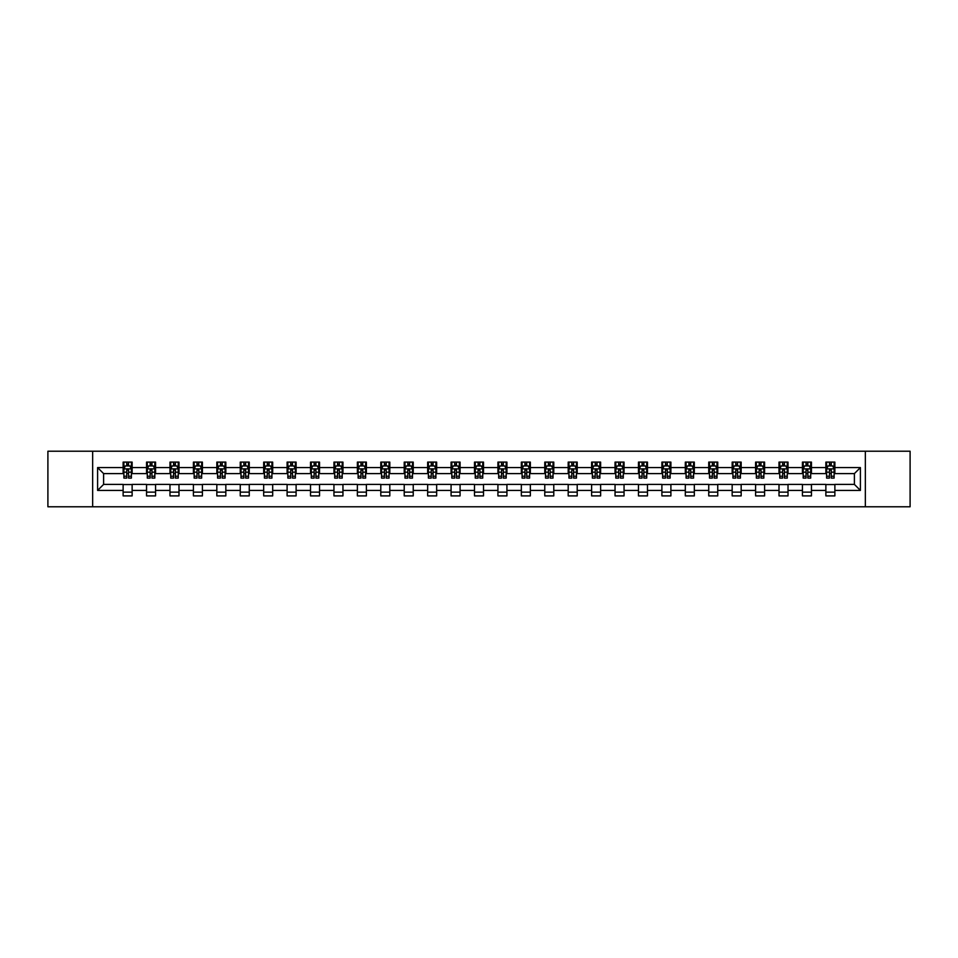 <?xml version="1.0" encoding="UTF-8"?>
<svg xmlns="http://www.w3.org/2000/svg" width="958" height="958" viewBox="0 0 958 958"><rect width="100%" height="100%" fill="white"/><g stroke="black" fill="none" stroke-linecap="round" stroke-linejoin="round"><path stroke-width="1.44" d="M865.349 506.782L910.1 506.782L910.1 451.218L865.349 451.218L865.349 506.782L92.651 506.782L92.651 451.218L47.9 451.218L47.9 506.782L92.651 506.782M865.349 451.218L92.651 451.218M834.873 467.588L834.873 462.103L825.868 462.103L825.868 467.588L811.45 467.588L811.45 462.103L802.433 462.103L802.433 467.588L788.027 467.588L788.027 462.103L779.01 462.103L779.01 467.588L764.604 467.588L764.604 462.103L755.587 462.103L755.587 467.588L741.169 467.588L741.169 462.103L732.163 462.103L732.163 467.588L717.746 467.588L717.746 462.103L708.74 462.103L708.74 467.588L694.322 467.588L694.322 462.103L685.317 462.103L685.317 467.588L670.899 467.588L670.899 462.103L661.894 462.103L661.894 467.588L647.476 467.588L647.476 462.103L638.471 462.103L638.471 467.588L624.053 467.588L624.053 462.103L615.048 462.103L615.048 467.588L600.63 467.588L600.63 462.103L591.613 462.103L591.613 467.588L577.207 467.588L577.207 462.103L568.19 462.103L568.19 467.588L553.784 467.588L553.784 462.103L544.767 462.103L544.767 467.588L530.349 467.588L530.349 462.103L521.344 462.103L521.344 467.588L506.926 467.588L506.926 462.103L497.921 462.103L497.921 467.588L483.503 467.588L483.503 462.103L474.497 462.103L474.497 467.588L460.079 467.588L460.079 462.103L451.074 462.103L451.074 467.588L436.656 467.588L436.656 462.103L427.651 462.103L427.651 467.588L413.233 467.588L413.233 462.103L404.216 462.103L404.216 467.588L389.81 467.588L389.81 462.103L380.793 462.103L380.793 467.588L366.387 467.588L366.387 462.103L357.37 462.103L357.37 467.588L342.952 467.588L342.952 462.103L333.947 462.103L333.947 467.588L319.529 467.588L319.529 462.103L310.524 462.103L310.524 467.588L296.106 467.588L296.106 462.103L287.101 462.103L287.101 467.588L272.683 467.588L272.683 462.103L263.678 462.103L263.678 467.588L249.26 467.588L249.26 462.103L240.254 462.103L240.254 467.588L225.837 467.588L225.837 462.103L216.831 462.103L216.831 467.588L202.413 467.588L202.413 462.103L193.396 462.103L193.396 467.588L178.99 467.588L178.99 462.103L169.973 462.103L169.973 467.588L155.567 467.588L155.567 462.103L146.55 462.103L146.55 467.588L132.132 467.588L132.132 462.103L123.127 462.103L123.127 467.588L97.596 467.588L97.596 490.412L103.608 484.401L123.127 484.401L123.127 495.897L132.132 495.897L132.132 484.401L146.55 484.401L146.55 495.897L155.567 495.897L155.567 484.401L169.973 484.401L169.973 495.897L178.99 495.897L178.99 484.401L193.396 484.401L193.396 495.897L202.413 495.897L202.413 484.401L216.831 484.401L216.831 495.897L225.837 495.897L225.837 484.401L240.254 484.401L240.254 495.897L249.26 495.897L249.26 484.401L263.678 484.401L263.678 495.897L272.683 495.897L272.683 484.401L287.101 484.401L287.101 495.897L296.106 495.897L296.106 484.401L310.524 484.401L310.524 495.897L319.529 495.897L319.529 484.401L333.947 484.401L333.947 495.897L342.952 495.897L342.952 484.401L357.37 484.401L357.37 495.897L366.387 495.897L366.387 484.401L380.793 484.401L380.793 495.897L389.81 495.897L389.81 484.401L404.216 484.401L404.216 495.897L413.233 495.897L413.233 484.401L427.651 484.401L427.651 495.897L436.656 495.897L436.656 484.401L451.074 484.401L451.074 495.897L460.079 495.897L460.079 484.401L474.497 484.401L474.497 495.897L483.503 495.897L483.503 484.401L497.921 484.401L497.921 495.897L506.926 495.897L506.926 484.401L521.344 484.401L521.344 495.897L530.349 495.897L530.349 484.401L544.767 484.401L544.767 495.897L553.784 495.897L553.784 484.401L568.19 484.401L568.19 495.897L577.207 495.897L577.207 484.401L591.613 484.401L591.613 495.897L600.63 495.897L600.63 484.401L615.048 484.401L615.048 495.897L624.053 495.897L624.053 484.401L638.471 484.401L638.471 495.897L647.476 495.897L647.476 484.401L661.894 484.401L661.894 495.897L670.899 495.897L670.899 484.401L685.317 484.401L685.317 495.897L694.322 495.897L694.322 484.401L708.74 484.401L708.74 495.897L717.746 495.897L717.746 484.401L732.163 484.401L732.163 495.897L741.169 495.897L741.169 484.401L755.587 484.401L755.587 495.897L764.604 495.897L764.604 484.401L779.01 484.401L779.01 495.897L788.027 495.897L788.027 484.401L802.433 484.401L802.433 495.897L811.45 495.897L811.45 484.401L825.868 484.401L825.868 495.897L834.873 495.897L834.873 484.401L854.392 484.401L854.392 473.599L834.873 473.599L834.873 467.588L860.404 467.588L860.404 490.412L834.873 490.412M825.868 490.412L811.45 490.412M802.433 490.412L788.027 490.412M779.01 490.412L764.604 490.412M755.587 490.412L741.169 490.412M732.163 490.412L717.746 490.412M708.74 490.412L694.322 490.412M685.317 490.412L670.899 490.412M661.894 490.412L647.476 490.412M638.471 490.412L624.053 490.412M615.048 490.412L600.63 490.412M591.613 490.412L577.207 490.412M568.19 490.412L553.784 490.412M544.767 490.412L530.349 490.412M521.344 490.412L506.926 490.412M497.921 490.412L483.503 490.412M474.497 490.412L460.079 490.412M451.074 490.412L436.656 490.412M427.651 490.412L413.233 490.412M404.216 490.412L389.81 490.412M380.793 490.412L366.387 490.412M357.37 490.412L342.952 490.412M333.947 490.412L319.529 490.412M310.524 490.412L296.106 490.412M287.101 490.412L272.683 490.412M263.678 490.412L249.26 490.412M240.254 490.412L225.837 490.412M216.831 490.412L202.413 490.412M193.396 490.412L178.99 490.412M169.973 490.412L155.567 490.412M146.55 490.412L132.132 490.412M123.127 490.412L97.596 490.412M825.868 467.588L825.868 473.599L811.45 473.599L811.45 467.588M802.433 467.588L802.433 473.599L788.027 473.599L788.027 467.588M779.01 467.588L779.01 473.599L764.604 473.599L764.604 467.588M755.587 467.588L755.587 473.599L741.169 473.599L741.169 467.588M732.163 467.588L732.163 473.599L717.746 473.599L717.746 467.588M708.74 467.588L708.74 473.599L694.322 473.599L694.322 467.588M685.317 467.588L685.317 473.599L670.899 473.599L670.899 467.588M661.894 467.588L661.894 473.599L647.476 473.599L647.476 467.588M638.471 467.588L638.471 473.599L624.053 473.599L624.053 467.588M615.048 467.588L615.048 473.599L600.63 473.599L600.63 467.588M591.613 467.588L591.613 473.599L577.207 473.599L577.207 467.588M568.19 467.588L568.19 473.599L553.784 473.599L553.784 467.588M544.767 467.588L544.767 473.599L530.349 473.599L530.349 467.588M521.344 467.588L521.344 473.599L506.926 473.599L506.926 467.588M497.921 467.588L497.921 473.599L483.503 473.599L483.503 467.588M474.497 467.588L474.497 473.599L460.079 473.599L460.079 467.588M451.074 467.588L451.074 473.599L436.656 473.599L436.656 467.588M427.651 467.588L427.651 473.599L413.233 473.599L413.233 467.588M404.216 467.588L404.216 473.599L389.81 473.599L389.81 467.588M380.793 467.588L380.793 473.599L366.387 473.599L366.387 467.588M357.37 467.588L357.37 473.599L342.952 473.599L342.952 467.588M333.947 467.588L333.947 473.599L319.529 473.599L319.529 467.588M310.524 467.588L310.524 473.599L296.106 473.599L296.106 467.588M287.101 467.588L287.101 473.599L272.683 473.599L272.683 467.588M263.678 467.588L263.678 473.599L249.26 473.599L249.26 467.588M240.254 467.588L240.254 473.599L225.837 473.599L225.837 467.588M216.831 467.588L216.831 473.599L202.413 473.599L202.413 467.588M193.396 467.588L193.396 473.599L178.99 473.599L178.99 467.588M169.973 467.588L169.973 473.599L155.567 473.599L155.567 467.588M146.55 467.588L146.55 473.599L132.132 473.599L132.132 467.588M123.127 467.588L123.127 473.599L103.608 473.599L97.596 467.588M103.608 473.599L103.608 484.401M860.404 490.412L854.392 484.401M854.392 473.599L860.404 467.588M123.127 465.863L123.881 465.863M126.731 465.863L128.54 465.863M131.39 465.863L132.132 465.863M123.127 473.444L123.881 473.444M126.731 473.444L128.54 473.444M131.39 473.444L132.132 473.444M123.127 484.556L132.132 484.556M123.127 492.137L132.132 492.137M146.55 484.556L155.567 484.556M146.55 492.137L155.567 492.137M146.55 465.863L147.304 465.863M150.155 465.863L151.963 465.863M154.813 465.863L155.567 465.863M146.55 473.444L147.304 473.444M150.155 473.444L151.963 473.444M154.813 473.444L155.567 473.444M169.973 484.556L178.99 484.556M169.973 492.137L178.99 492.137M169.973 465.863L170.728 465.863M173.578 465.863L175.386 465.863M178.236 465.863L178.99 465.863M169.973 473.444L170.728 473.444M173.578 473.444L175.386 473.444M178.236 473.444L178.99 473.444M193.396 484.556L202.413 484.556M193.396 492.137L202.413 492.137M193.396 465.863L194.151 465.863M197.001 465.863L198.809 465.863M201.659 465.863L202.413 465.863M193.396 473.444L194.151 473.444M197.001 473.444L198.809 473.444M201.659 473.444L202.413 473.444M216.831 484.556L225.837 484.556M216.831 492.137L225.837 492.137M216.831 465.863L217.574 465.863M220.436 465.863L222.232 465.863M225.082 465.863L225.837 465.863M216.831 473.444L217.574 473.444M220.436 473.444L222.232 473.444M225.082 473.444L225.837 473.444M240.254 484.556L249.26 484.556M240.254 492.137L249.26 492.137M240.254 465.863L240.997 465.863M243.859 465.863L245.655 465.863M248.505 465.863L249.26 465.863M240.254 473.444L240.997 473.444M243.859 473.444L245.655 473.444M248.505 473.444L249.26 473.444M263.678 484.556L272.683 484.556M263.678 492.137L272.683 492.137M263.678 465.863L264.432 465.863M267.282 465.863L269.078 465.863M271.928 465.863L272.683 465.863M263.678 473.444L264.432 473.444M267.282 473.444L269.078 473.444M271.928 473.444L272.683 473.444M287.101 484.556L296.106 484.556M287.101 492.137L296.106 492.137M287.101 465.863L287.855 465.863M290.705 465.863L292.501 465.863M295.363 465.863L296.106 465.863M287.101 473.444L287.855 473.444M290.705 473.444L292.501 473.444M295.363 473.444L296.106 473.444M310.524 484.556L319.529 484.556M310.524 492.137L319.529 492.137M310.524 465.863L311.278 465.863M314.128 465.863L315.924 465.863M318.786 465.863L319.529 465.863M310.524 473.444L311.278 473.444M314.128 473.444L315.924 473.444M318.786 473.444L319.529 473.444M333.947 484.556L342.952 484.556M333.947 492.137L342.952 492.137M333.947 465.863L334.701 465.863M337.551 465.863L339.36 465.863M342.21 465.863L342.952 465.863M333.947 473.444L334.701 473.444M337.551 473.444L339.36 473.444M342.21 473.444L342.952 473.444M357.37 484.556L366.387 484.556M357.37 492.137L366.387 492.137M357.37 465.863L358.124 465.863M360.974 465.863L362.783 465.863M365.633 465.863L366.387 465.863M357.37 473.444L358.124 473.444M360.974 473.444L362.783 473.444M365.633 473.444L366.387 473.444M380.793 484.556L389.81 484.556M380.793 492.137L389.81 492.137M380.793 465.863L381.547 465.863M384.397 465.863L386.206 465.863M389.056 465.863L389.81 465.863M380.793 473.444L381.547 473.444M384.397 473.444L386.206 473.444M389.056 473.444L389.81 473.444M404.216 484.556L413.233 484.556M404.216 492.137L413.233 492.137M404.216 465.863L404.971 465.863M407.821 465.863L409.629 465.863M412.479 465.863L413.233 465.863M404.216 473.444L404.971 473.444M407.821 473.444L409.629 473.444M412.479 473.444L413.233 473.444M427.651 484.556L436.656 484.556M427.651 492.137L436.656 492.137M427.651 465.863L428.394 465.863M431.256 465.863L433.052 465.863M435.902 465.863L436.656 465.863M427.651 473.444L428.394 473.444M431.256 473.444L433.052 473.444M435.902 473.444L436.656 473.444M451.074 484.556L460.079 484.556M451.074 492.137L460.079 492.137M451.074 465.863L451.817 465.863M454.679 465.863L456.475 465.863M459.325 465.863L460.079 465.863M451.074 473.444L451.817 473.444M454.679 473.444L456.475 473.444M459.325 473.444L460.079 473.444M474.497 484.556L483.503 484.556M474.497 492.137L483.503 492.137M474.497 465.863L475.252 465.863M478.102 465.863L479.898 465.863M482.748 465.863L483.503 465.863M474.497 473.444L475.252 473.444M478.102 473.444L479.898 473.444M482.748 473.444L483.503 473.444M497.921 484.556L506.926 484.556M497.921 492.137L506.926 492.137M497.921 465.863L498.675 465.863M501.525 465.863L503.321 465.863M506.183 465.863L506.926 465.863M497.921 473.444L498.675 473.444M501.525 473.444L503.321 473.444M506.183 473.444L506.926 473.444M521.344 484.556L530.349 484.556M521.344 492.137L530.349 492.137M521.344 465.863L522.098 465.863M524.948 465.863L526.744 465.863M529.606 465.863L530.349 465.863M521.344 473.444L522.098 473.444M524.948 473.444L526.744 473.444M529.606 473.444L530.349 473.444M544.767 484.556L553.784 484.556M544.767 492.137L553.784 492.137M544.767 465.863L545.521 465.863M548.371 465.863L550.179 465.863M553.029 465.863L553.784 465.863M544.767 473.444L545.521 473.444M548.371 473.444L550.179 473.444M553.029 473.444L553.784 473.444M568.19 484.556L577.207 484.556M568.19 492.137L577.207 492.137M568.19 465.863L568.944 465.863M571.794 465.863L573.602 465.863M576.453 465.863L577.207 465.863M568.19 473.444L568.944 473.444M571.794 473.444L573.602 473.444M576.453 473.444L577.207 473.444M591.613 484.556L600.63 484.556M591.613 492.137L600.63 492.137M591.613 465.863L592.367 465.863M595.217 465.863L597.026 465.863M599.876 465.863L600.63 465.863M591.613 473.444L592.367 473.444M595.217 473.444L597.026 473.444M599.876 473.444L600.63 473.444M615.048 484.556L624.053 484.556M615.048 492.137L624.053 492.137M615.048 465.863L615.79 465.863M618.64 465.863L620.449 465.863M623.299 465.863L624.053 465.863M615.048 473.444L615.79 473.444M618.64 473.444L620.449 473.444M623.299 473.444L624.053 473.444M638.471 484.556L647.476 484.556M638.471 492.137L647.476 492.137M638.471 465.863L639.214 465.863M642.076 465.863L643.872 465.863M646.722 465.863L647.476 465.863M638.471 473.444L639.214 473.444M642.076 473.444L643.872 473.444M646.722 473.444L647.476 473.444M661.894 484.556L670.899 484.556M661.894 492.137L670.899 492.137M661.894 465.863L662.637 465.863M665.499 465.863L667.295 465.863M670.145 465.863L670.899 465.863M661.894 473.444L662.637 473.444M665.499 473.444L667.295 473.444M670.145 473.444L670.899 473.444M685.317 484.556L694.322 484.556M685.317 492.137L694.322 492.137M685.317 465.863L686.072 465.863M688.922 465.863L690.718 465.863M693.568 465.863L694.322 465.863M685.317 473.444L686.072 473.444M688.922 473.444L690.718 473.444M693.568 473.444L694.322 473.444M708.74 484.556L717.746 484.556M708.74 492.137L717.746 492.137M708.74 465.863L709.495 465.863M712.345 465.863L714.141 465.863M717.003 465.863L717.746 465.863M708.74 473.444L709.495 473.444M712.345 473.444L714.141 473.444M717.003 473.444L717.746 473.444M732.163 484.556L741.169 484.556M732.163 492.137L741.169 492.137M732.163 465.863L732.918 465.863M735.768 465.863L737.564 465.863M740.426 465.863L741.169 465.863M732.163 473.444L732.918 473.444M735.768 473.444L737.564 473.444M740.426 473.444L741.169 473.444M755.587 484.556L764.604 484.556M755.587 492.137L764.604 492.137M755.587 465.863L756.341 465.863M759.191 465.863L760.999 465.863M763.849 465.863L764.604 465.863M755.587 473.444L756.341 473.444M759.191 473.444L760.999 473.444M763.849 473.444L764.604 473.444M779.01 484.556L788.027 484.556M779.01 492.137L788.027 492.137M779.01 465.863L779.764 465.863M782.614 465.863L784.422 465.863M787.272 465.863L788.027 465.863M779.01 473.444L779.764 473.444M782.614 473.444L784.422 473.444M787.272 473.444L788.027 473.444M802.433 484.556L811.45 484.556M802.433 492.137L811.45 492.137M802.433 465.863L803.187 465.863M806.037 465.863L807.845 465.863M810.696 465.863L811.45 465.863M802.433 473.444L803.187 473.444M806.037 473.444L807.845 473.444M810.696 473.444L811.45 473.444M825.868 484.556L834.873 484.556M825.868 492.137L834.873 492.137M825.868 465.863L826.61 465.863M829.46 465.863L831.269 465.863M834.119 465.863L834.873 465.863M825.868 473.444L826.61 473.444M829.46 473.444L831.269 473.444M834.119 473.444L834.873 473.444M128.54 464.055L126.731 464.055M131.39 476.222L128.54 476.222L128.54 478.102L131.39 478.102L131.39 468.941L129.881 465.935L125.378 465.935L123.881 468.941L123.881 478.102L126.731 478.102L126.731 476.222L123.881 476.222M123.881 468.941L123.881 462.103M131.39 468.941L131.39 462.103M126.731 465.935L126.731 462.103M128.54 462.103L128.54 465.935M128.54 476.222L128.54 470.067L126.731 470.067L126.731 476.222M151.963 464.055L150.155 464.055M154.813 476.222L151.963 476.222L151.963 478.102L154.813 478.102L154.813 468.941L153.316 465.935L148.801 465.935L147.304 468.941L147.304 478.102L150.155 478.102L150.155 476.222L147.304 476.222M147.304 468.941L147.304 462.103M154.813 468.941L154.813 462.103M150.155 465.935L150.155 462.103M151.963 462.103L151.963 465.935M151.963 476.222L151.963 470.067L150.155 470.067L150.155 476.222M175.386 464.055L173.578 464.055M178.236 476.222L175.386 476.222L175.386 478.102L178.236 478.102L178.236 468.941L176.739 465.935L172.224 465.935L170.728 468.941L170.728 478.102L173.578 478.102L173.578 476.222L170.728 476.222M170.728 468.941L170.728 462.103M178.236 468.941L178.236 462.103M173.578 465.935L173.578 462.103M175.386 462.103L175.386 465.935M175.386 476.222L175.386 470.067L173.578 470.067L173.578 476.222M198.809 464.055L197.001 464.055M201.659 476.222L198.809 476.222L198.809 478.102L201.659 478.102L201.659 468.941L200.162 465.935L195.66 465.935L194.151 468.941L194.151 478.102L197.001 478.102L197.001 476.222L194.151 476.222M194.151 468.941L194.151 462.103M201.659 468.941L201.659 462.103M197.001 465.935L197.001 462.103M198.809 462.103L198.809 465.935M198.809 476.222L198.809 470.067L197.001 470.067L197.001 476.222M222.232 464.055L220.436 464.055M225.082 476.222L222.232 476.222L222.232 478.102L225.082 478.102L225.082 468.941L223.585 465.935L219.083 465.935L217.574 468.941L217.574 478.102L220.436 478.102L220.436 476.222L217.574 476.222M217.574 468.941L217.574 462.103M225.082 468.941L225.082 462.103M220.436 465.935L220.436 462.103M222.232 462.103L222.232 465.935M222.232 476.222L222.232 470.067L220.436 470.067L220.436 476.222M245.655 464.055L243.859 464.055M248.505 476.222L245.655 476.222L245.655 478.102L248.505 478.102L248.505 468.941L247.008 465.935L242.506 465.935L240.997 468.941L240.997 478.102L243.859 478.102L243.859 476.222L240.997 476.222M240.997 468.941L240.997 462.103M248.505 468.941L248.505 462.103M243.859 465.935L243.859 462.103M245.655 462.103L245.655 465.935M245.655 476.222L245.655 470.067L243.859 470.067L243.859 476.222M269.078 464.055L267.282 464.055M271.928 476.222L269.078 476.222L269.078 478.102L271.928 478.102L271.928 468.941L270.431 465.935L265.929 465.935L264.432 468.941L264.432 478.102L267.282 478.102L267.282 476.222L264.432 476.222M264.432 468.941L264.432 462.103M271.928 468.941L271.928 462.103M267.282 465.935L267.282 462.103M269.078 462.103L269.078 465.935M269.078 476.222L269.078 470.067L267.282 470.067L267.282 476.222M292.501 464.055L290.705 464.055M295.363 476.222L292.501 476.222L292.501 478.102L295.363 478.102L295.363 468.941L293.855 465.935L289.352 465.935L287.855 468.941L287.855 478.102L290.705 478.102L290.705 476.222L287.855 476.222M287.855 468.941L287.855 462.103M295.363 468.941L295.363 462.103M290.705 465.935L290.705 462.103M292.501 462.103L292.501 465.935M292.501 476.222L292.501 470.067L290.705 470.067L290.705 476.222M315.924 464.055L314.128 464.055M318.786 476.222L315.924 476.222L315.924 478.102L318.786 478.102L318.786 468.941L317.278 465.935L312.775 465.935L311.278 468.941L311.278 478.102L314.128 478.102L314.128 476.222L311.278 476.222M311.278 468.941L311.278 462.103M318.786 468.941L318.786 462.103M314.128 465.935L314.128 462.103M315.924 462.103L315.924 465.935M315.924 476.222L315.924 470.067L314.128 470.067L314.128 476.222M339.36 464.055L337.551 464.055M342.21 476.222L339.36 476.222L339.36 478.102L342.21 478.102L342.21 468.941L340.701 465.935L336.198 465.935L334.701 468.941L334.701 478.102L337.551 478.102L337.551 476.222L334.701 476.222M334.701 468.941L334.701 462.103M342.21 468.941L342.21 462.103M337.551 465.935L337.551 462.103M339.36 462.103L339.36 465.935M339.36 476.222L339.36 470.067L337.551 470.067L337.551 476.222M362.783 464.055L360.974 464.055M365.633 476.222L362.783 476.222L362.783 478.102L365.633 478.102L365.633 468.941L364.136 465.935L359.621 465.935L358.124 468.941L358.124 478.102L360.974 478.102L360.974 476.222L358.124 476.222M358.124 468.941L358.124 462.103M365.633 468.941L365.633 462.103M360.974 465.935L360.974 462.103M362.783 462.103L362.783 465.935M362.783 476.222L362.783 470.067L360.974 470.067L360.974 476.222M386.206 464.055L384.397 464.055M389.056 476.222L386.206 476.222L386.206 478.102L389.056 478.102L389.056 468.941L387.559 465.935L383.044 465.935L381.547 468.941L381.547 478.102L384.397 478.102L384.397 476.222L381.547 476.222M381.547 468.941L381.547 462.103M389.056 468.941L389.056 462.103M384.397 465.935L384.397 462.103M386.206 462.103L386.206 465.935M386.206 476.222L386.206 470.067L384.397 470.067L384.397 476.222M409.629 464.055L407.821 464.055M412.479 476.222L409.629 476.222L409.629 478.102L412.479 478.102L412.479 468.941L410.982 465.935L406.479 465.935L404.971 468.941L404.971 478.102L407.821 478.102L407.821 476.222L404.971 476.222M404.971 468.941L404.971 462.103M412.479 468.941L412.479 462.103M407.821 465.935L407.821 462.103M409.629 462.103L409.629 465.935M409.629 476.222L409.629 470.067L407.821 470.067L407.821 476.222M433.052 464.055L431.256 464.055M435.902 476.222L433.052 476.222L433.052 478.102L435.902 478.102L435.902 468.941L434.405 465.935L429.902 465.935L428.394 468.941L428.394 478.102L431.256 478.102L431.256 476.222L428.394 476.222M428.394 468.941L428.394 462.103M435.902 468.941L435.902 462.103M431.256 465.935L431.256 462.103M433.052 462.103L433.052 465.935M433.052 476.222L433.052 470.067L431.256 470.067L431.256 476.222M456.475 464.055L454.679 464.055M459.325 476.222L456.475 476.222L456.475 478.102L459.325 478.102L459.325 468.941L457.828 465.935L453.326 465.935L451.817 468.941L451.817 478.102L454.679 478.102L454.679 476.222L451.817 476.222M451.817 468.941L451.817 462.103M459.325 468.941L459.325 462.103M454.679 465.935L454.679 462.103M456.475 462.103L456.475 465.935M456.475 476.222L456.475 470.067L454.679 470.067L454.679 476.222M479.898 464.055L478.102 464.055M482.748 476.222L479.898 476.222L479.898 478.102L482.748 478.102L482.748 468.941L481.251 465.935L476.749 465.935L475.252 468.941L475.252 478.102L478.102 478.102L478.102 476.222L475.252 476.222M475.252 468.941L475.252 462.103M482.748 468.941L482.748 462.103M478.102 465.935L478.102 462.103M479.898 462.103L479.898 465.935M479.898 476.222L479.898 470.067L478.102 470.067L478.102 476.222M503.321 464.055L501.525 464.055M506.183 476.222L503.321 476.222L503.321 478.102L506.183 478.102L506.183 468.941L504.674 465.935L500.172 465.935L498.675 468.941L498.675 478.102L501.525 478.102L501.525 476.222L498.675 476.222M498.675 468.941L498.675 462.103M506.183 468.941L506.183 462.103M501.525 465.935L501.525 462.103M503.321 462.103L503.321 465.935M503.321 476.222L503.321 470.067L501.525 470.067L501.525 476.222M526.744 464.055L524.948 464.055M529.606 476.222L526.744 476.222L526.744 478.102L529.606 478.102L529.606 468.941L528.097 465.935L523.595 465.935L522.098 468.941L522.098 478.102L524.948 478.102L524.948 476.222L522.098 476.222M522.098 468.941L522.098 462.103M529.606 468.941L529.606 462.103M524.948 465.935L524.948 462.103M526.744 462.103L526.744 465.935M526.744 476.222L526.744 470.067L524.948 470.067L524.948 476.222M550.179 464.055L548.371 464.055M553.029 476.222L550.179 476.222L550.179 478.102L553.029 478.102L553.029 468.941L551.521 465.935L547.018 465.935L545.521 468.941L545.521 478.102L548.371 478.102L548.371 476.222L545.521 476.222M545.521 468.941L545.521 462.103M553.029 468.941L553.029 462.103M548.371 465.935L548.371 462.103M550.179 462.103L550.179 465.935M550.179 476.222L550.179 470.067L548.371 470.067L548.371 476.222M573.602 464.055L571.794 464.055M576.453 476.222L573.602 476.222L573.602 478.102L576.453 478.102L576.453 468.941L574.956 465.935L570.441 465.935L568.944 468.941L568.944 478.102L571.794 478.102L571.794 476.222L568.944 476.222M568.944 468.941L568.944 462.103M576.453 468.941L576.453 462.103M571.794 465.935L571.794 462.103M573.602 462.103L573.602 465.935M573.602 476.222L573.602 470.067L571.794 470.067L571.794 476.222M597.026 464.055L595.217 464.055M599.876 476.222L597.026 476.222L597.026 478.102L599.876 478.102L599.876 468.941L598.379 465.935L593.864 465.935L592.367 468.941L592.367 478.102L595.217 478.102L595.217 476.222L592.367 476.222M592.367 468.941L592.367 462.103M599.876 468.941L599.876 462.103M595.217 465.935L595.217 462.103M597.026 462.103L597.026 465.935M597.026 476.222L597.026 470.067L595.217 470.067L595.217 476.222M620.449 464.055L618.64 464.055M623.299 476.222L620.449 476.222L620.449 478.102L623.299 478.102L623.299 468.941L621.802 465.935L617.299 465.935L615.79 468.941L615.79 478.102L618.64 478.102L618.64 476.222L615.79 476.222M615.79 468.941L615.79 462.103M623.299 468.941L623.299 462.103M618.64 465.935L618.64 462.103M620.449 462.103L620.449 465.935M620.449 476.222L620.449 470.067L618.64 470.067L618.64 476.222M643.872 464.055L642.076 464.055M646.722 476.222L643.872 476.222L643.872 478.102L646.722 478.102L646.722 468.941L645.225 465.935L640.722 465.935L639.214 468.941L639.214 478.102L642.076 478.102L642.076 476.222L639.214 476.222M639.214 468.941L639.214 462.103M646.722 468.941L646.722 462.103M642.076 465.935L642.076 462.103M643.872 462.103L643.872 465.935M643.872 476.222L643.872 470.067L642.076 470.067L642.076 476.222M667.295 464.055L665.499 464.055M670.145 476.222L667.295 476.222L667.295 478.102L670.145 478.102L670.145 468.941L668.648 465.935L664.145 465.935L662.637 468.941L662.637 478.102L665.499 478.102L665.499 476.222L662.637 476.222M662.637 468.941L662.637 462.103M670.145 468.941L670.145 462.103M665.499 465.935L665.499 462.103M667.295 462.103L667.295 465.935M667.295 476.222L667.295 470.067L665.499 470.067L665.499 476.222M690.718 464.055L688.922 464.055M693.568 476.222L690.718 476.222L690.718 478.102L693.568 478.102L693.568 468.941L692.071 465.935L687.569 465.935L686.072 468.941L686.072 478.102L688.922 478.102L688.922 476.222L686.072 476.222M686.072 468.941L686.072 462.103M693.568 468.941L693.568 462.103M688.922 465.935L688.922 462.103M690.718 462.103L690.718 465.935M690.718 476.222L690.718 470.067L688.922 470.067L688.922 476.222M714.141 464.055L712.345 464.055M717.003 476.222L714.141 476.222L714.141 478.102L717.003 478.102L717.003 468.941L715.494 465.935L710.992 465.935L709.495 468.941L709.495 478.102L712.345 478.102L712.345 476.222L709.495 476.222M709.495 468.941L709.495 462.103M717.003 468.941L717.003 462.103M712.345 465.935L712.345 462.103M714.141 462.103L714.141 465.935M714.141 476.222L714.141 470.067L712.345 470.067L712.345 476.222M737.564 464.055L735.768 464.055M740.426 476.222L737.564 476.222L737.564 478.102L740.426 478.102L740.426 468.941L738.917 465.935L734.415 465.935L732.918 468.941L732.918 478.102L735.768 478.102L735.768 476.222L732.918 476.222M732.918 468.941L732.918 462.103M740.426 468.941L740.426 462.103M735.768 465.935L735.768 462.103M737.564 462.103L737.564 465.935M737.564 476.222L737.564 470.067L735.768 470.067L735.768 476.222M760.999 464.055L759.191 464.055M763.849 476.222L760.999 476.222L760.999 478.102L763.849 478.102L763.849 468.941L762.34 465.935L757.838 465.935L756.341 468.941L756.341 478.102L759.191 478.102L759.191 476.222L756.341 476.222M756.341 468.941L756.341 462.103M763.849 468.941L763.849 462.103M759.191 465.935L759.191 462.103M760.999 462.103L760.999 465.935M760.999 476.222L760.999 470.067L759.191 470.067L759.191 476.222M784.422 464.055L782.614 464.055M787.272 476.222L784.422 476.222L784.422 478.102L787.272 478.102L787.272 468.941L785.776 465.935L781.261 465.935L779.764 468.941L779.764 478.102L782.614 478.102L782.614 476.222L779.764 476.222M779.764 468.941L779.764 462.103M787.272 468.941L787.272 462.103M782.614 465.935L782.614 462.103M784.422 462.103L784.422 465.935M784.422 476.222L784.422 470.067L782.614 470.067L782.614 476.222M807.845 464.055L806.037 464.055M810.696 476.222L807.845 476.222L807.845 478.102L810.696 478.102L810.696 468.941L809.199 465.935L804.684 465.935L803.187 468.941L803.187 478.102L806.037 478.102L806.037 476.222L803.187 476.222M803.187 468.941L803.187 462.103M810.696 468.941L810.696 462.103M806.037 465.935L806.037 462.103M807.845 462.103L807.845 465.935M807.845 476.222L807.845 470.067L806.037 470.067L806.037 476.222M831.269 464.055L829.46 464.055M834.119 476.222L831.269 476.222L831.269 478.102L834.119 478.102L834.119 468.941L832.622 465.935L828.119 465.935L826.61 468.941L826.61 478.102L829.46 478.102L829.46 476.222L826.61 476.222M826.61 468.941L826.61 462.103M834.119 468.941L834.119 462.103M829.46 465.935L829.46 462.103M831.269 462.103L831.269 465.935M831.269 476.222L831.269 470.067L829.46 470.067L829.46 476.222M131.354 468.869L123.917 468.869M123.881 466.115L125.294 466.115M129.977 466.115L131.39 466.115M126.731 472.186L123.881 472.186M131.39 472.186L128.54 472.186M128.54 465.013L126.731 465.013M154.777 468.869L147.34 468.869M147.304 466.115L148.718 466.115M153.4 466.115L154.813 466.115M150.155 472.186L147.304 472.186M154.813 472.186L151.963 472.186M151.963 465.013L150.155 465.013M178.2 468.869L170.763 468.869M170.728 466.115L172.141 466.115M176.823 466.115L178.236 466.115M173.578 472.186L170.728 472.186M178.236 472.186L175.386 472.186M175.386 465.013L173.578 465.013M201.623 468.869L194.187 468.869M194.151 466.115L195.564 466.115M200.246 466.115L201.659 466.115M197.001 472.186L194.151 472.186M201.659 472.186L198.809 472.186M198.809 465.013L197.001 465.013M225.046 468.869L217.61 468.869M217.574 466.115L218.987 466.115M223.669 466.115L225.082 466.115M220.436 472.186L217.574 472.186M225.082 472.186L222.232 472.186M222.232 465.013L220.436 465.013M248.469 468.869L241.045 468.869M240.997 466.115L242.41 466.115M247.092 466.115L248.505 466.115M243.859 472.186L240.997 472.186M248.505 472.186L245.655 472.186M245.655 465.013L243.859 465.013M271.892 468.869L264.468 468.869M264.432 466.115L265.833 466.115M270.527 466.115L271.928 466.115M267.282 472.186L264.432 472.186M271.928 472.186L269.078 472.186M269.078 465.013L267.282 465.013M295.315 468.869L287.891 468.869M287.855 466.115L289.256 466.115M293.95 466.115L295.363 466.115M290.705 472.186L287.855 472.186M295.363 472.186L292.501 472.186M292.501 465.013L290.705 465.013M318.751 468.869L311.314 468.869M311.278 466.115L312.691 466.115M317.373 466.115L318.786 466.115M314.128 472.186L311.278 472.186M318.786 472.186L315.924 472.186M315.924 465.013L314.128 465.013M342.174 468.869L334.737 468.869M334.701 466.115L336.114 466.115M340.797 466.115L342.21 466.115M337.551 472.186L334.701 472.186M342.21 472.186L339.36 472.186M339.36 465.013L337.551 465.013M365.597 468.869L358.16 468.869M358.124 466.115L359.537 466.115M364.22 466.115L365.633 466.115M360.974 472.186L358.124 472.186M365.633 472.186L362.783 472.186M362.783 465.013L360.974 465.013M389.02 468.869L381.583 468.869M381.547 466.115L382.961 466.115M387.643 466.115L389.056 466.115M384.397 472.186L381.547 472.186M389.056 472.186L386.206 472.186M386.206 465.013L384.397 465.013M412.443 468.869L405.006 468.869M404.971 466.115L406.384 466.115M411.066 466.115L412.479 466.115M407.821 472.186L404.971 472.186M412.479 472.186L409.629 472.186M409.629 465.013L407.821 465.013M435.866 468.869L428.43 468.869M428.394 466.115L429.807 466.115M434.489 466.115L435.902 466.115M431.256 472.186L428.394 472.186M435.902 472.186L433.052 472.186M433.052 465.013L431.256 465.013M459.289 468.869L451.865 468.869M451.817 466.115L453.23 466.115M457.912 466.115L459.325 466.115M454.679 472.186L451.817 472.186M459.325 472.186L456.475 472.186M456.475 465.013L454.679 465.013M482.712 468.869L475.288 468.869M475.252 466.115L476.653 466.115M481.347 466.115L482.748 466.115M478.102 472.186L475.252 472.186M482.748 472.186L479.898 472.186M479.898 465.013L478.102 465.013M506.135 468.869L498.711 468.869M498.675 466.115L500.088 466.115M504.77 466.115L506.183 466.115M501.525 472.186L498.675 472.186M506.183 472.186L503.321 472.186M503.321 465.013L501.525 465.013M529.57 468.869L522.134 468.869M522.098 466.115L523.511 466.115M528.193 466.115L529.606 466.115M524.948 472.186L522.098 472.186M529.606 472.186L526.744 472.186M526.744 465.013L524.948 465.013M552.994 468.869L545.557 468.869M545.521 466.115L546.934 466.115M551.616 466.115L553.029 466.115M548.371 472.186L545.521 472.186M553.029 472.186L550.179 472.186M550.179 465.013L548.371 465.013M576.417 468.869L568.98 468.869M568.944 466.115L570.357 466.115M575.039 466.115L576.453 466.115M571.794 472.186L568.944 472.186M576.453 472.186L573.602 472.186M573.602 465.013L571.794 465.013M599.84 468.869L592.403 468.869M592.367 466.115L593.78 466.115M598.463 466.115L599.876 466.115M595.217 472.186L592.367 472.186M599.876 472.186L597.026 472.186M597.026 465.013L595.217 465.013M623.263 468.869L615.826 468.869M615.79 466.115L617.203 466.115M621.886 466.115L623.299 466.115M618.64 472.186L615.79 472.186M623.299 472.186L620.449 472.186M620.449 465.013L618.64 465.013M646.686 468.869L639.249 468.869M639.214 466.115L640.627 466.115M645.309 466.115L646.722 466.115M642.076 472.186L639.214 472.186M646.722 472.186L643.872 472.186M643.872 465.013L642.076 465.013M670.109 468.869L662.685 468.869M662.637 466.115L664.05 466.115M668.744 466.115L670.145 466.115M665.499 472.186L662.637 472.186M670.145 472.186L667.295 472.186M667.295 465.013L665.499 465.013M693.532 468.869L686.108 468.869M686.072 466.115L687.473 466.115M692.167 466.115L693.568 466.115M688.922 472.186L686.072 472.186M693.568 472.186L690.718 472.186M690.718 465.013L688.922 465.013M716.955 468.869L709.531 468.869M709.495 466.115L710.908 466.115M715.59 466.115L717.003 466.115M712.345 472.186L709.495 472.186M717.003 472.186L714.141 472.186M714.141 465.013L712.345 465.013M740.39 468.869L732.954 468.869M732.918 466.115L734.331 466.115M739.013 466.115L740.426 466.115M735.768 472.186L732.918 472.186M740.426 472.186L737.564 472.186M737.564 465.013L735.768 465.013M763.813 468.869L756.377 468.869M756.341 466.115L757.754 466.115M762.436 466.115L763.849 466.115M759.191 472.186L756.341 472.186M763.849 472.186L760.999 472.186M760.999 465.013L759.191 465.013M787.236 468.869L779.8 468.869M779.764 466.115L781.177 466.115M785.859 466.115L787.272 466.115M782.614 472.186L779.764 472.186M787.272 472.186L784.422 472.186M784.422 465.013L782.614 465.013M810.66 468.869L803.223 468.869M803.187 466.115L804.6 466.115M809.282 466.115L810.696 466.115M806.037 472.186L803.187 472.186M810.696 472.186L807.845 472.186M807.845 465.013L806.037 465.013M834.083 468.869L826.646 468.869M826.61 466.115L828.023 466.115M832.706 466.115L834.119 466.115M829.46 472.186L826.61 472.186M834.119 472.186L831.269 472.186M831.269 465.013L829.46 465.013"/></g></svg>
